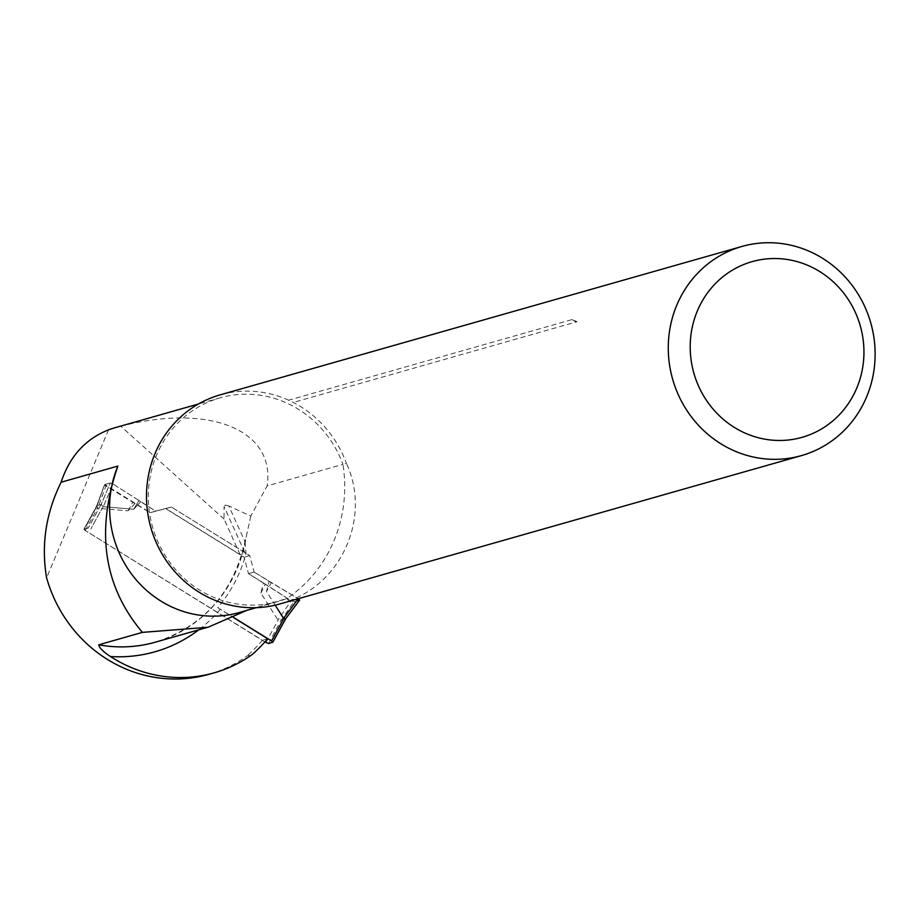 <?xml version="1.0" encoding="UTF-8"?>
<svg xmlns="http://www.w3.org/2000/svg" width="921" height="921" viewBox="0 0 921 921"><rect width="100%" height="100%" fill="white"/><g stroke="black" fill="none" stroke-linecap="round" stroke-linejoin="round"><path stroke-width="0.69" stroke-dasharray="4.61 3.45" d="M208.952 674.322A136.976 129.746 74.1 0 0 246.955 656.005L252.239 654.509M240.093 554.557L224.045 519.018L224.091 506.654L245.09 553.13L240.093 554.557L165.838 508.565L171.294 507.011L249.741 555.593L254.104 572.045L248.474 573.656L244.111 557.205L165.665 508.611L150.077 512.709L105.927 486L97.661 508.311L96.832 505.721L104.833 484.527L150.25 512.652L165.838 508.565M264.914 641.949L84.11 529.794L96.705 506.746L102.588 490.156M84.11 529.794L262.439 640.245A164.375 155.695 -105.9 0 1 246.955 656.005M108.517 429.854L46.614 577.847M224.045 519.018L120.835 426.25A105.869 100.285 74.1 0 0 115.355 427.632M250.811 516.117L245.055 541.916L228.799 505.94L250.811 516.117L267.113 485.908L342.934 464.345A105.869 100.285 74.1 0 0 220.073 397.849A105.869 100.285 74.1 0 0 152.575 527.111A105.869 100.285 74.1 0 0 278.004 601.517A105.869 100.285 74.1 0 0 286.788 598.546A136.976 129.746 74.1 0 0 342.934 464.345L346.446 463.413A108.724 102.991 74.1 0 0 293.281 402.442L288.641 400.198L572.367 319.495A108.724 102.991 -105.9 0 1 574.704 320.589A108.724 102.991 -105.9 0 1 577.007 321.74L293.281 402.442M279.662 604.015A108.724 102.991 74.1 0 0 288.952 600.86L286.788 598.546L246.644 610.439M120.835 426.25C209.677 403.11 275.77 430.072 267.113 485.908M228.799 505.94L225.323 505.088L224.091 506.654M288.641 400.198A108.724 102.991 74.1 0 0 220.177 394.856M288.952 600.86C343.188 581.462 370.806 515.645 346.446 463.413M267.712 638.748L262.439 640.245M239.276 612.534A105.869 100.285 74.1 0 0 248.071 609.564M245.055 541.916L246.011 553.717A142.939 135.387 74.1 0 1 217.759 607.641L233.531 617.565M572.367 319.495A6.85 6.493 74.1 0 0 577.007 321.74M246.011 553.717L245.09 553.13M150.25 512.652L155.707 511.097L140.694 501.807L133.741 509.221L103.302 506.711L101.103 504.478L96.832 505.721L101.126 504.489L110.29 482.972L104.833 484.527M96.636 506.02L104.534 484.665L96.705 506.746L83.88 529.322L96.682 505.917M104.66 484.573L110.29 482.972L112.972 483.997L110.29 482.972L101.126 504.489L103.302 506.711L112.972 483.997L155.707 511.097L171.294 507.011L150.077 512.709M83.995 529.241L88.22 528.044L83.995 529.241L96.878 505.687L83.995 529.241M217.759 607.641L233.669 617.496M245.734 553.107L171.294 507.011L165.665 508.611M103.302 506.711L133.741 509.221L140.694 501.807L138.944 500.471L133.741 509.221L138.944 500.471L112.972 483.997L103.302 506.711M135.065 503.407L128.1 510.821L97.661 508.311M299.521 600.181L293.891 601.781L281.319 619.983L277.946 619.983L260.862 593.055L263.475 582.947L248.474 573.656M254.104 572.045L269.105 581.347L266.491 591.443L275.195 605.166M281.319 619.983L285.568 618.82M104.534 484.665L105.927 486M128.1 510.821L132.762 502.233M249.741 555.593L244.111 557.205M269.105 581.347L298.208 598.731L271.407 582.521L266.491 591.443M293.891 601.781L291.209 600.757L277.946 619.983M263.475 582.947L291.209 600.757M260.862 593.055L265.225 584.282M296.55 601.022L293.891 601.781L291.209 600.757L248.474 573.656L254.104 572.045L271.407 582.521M245.389 539.775C233.922 592.191 203.886 626.338 155.246 642.202A136.976 129.746 74.1 0 0 246.655 534.399M220.269 609.357A146.117 138.403 -105.9 0 1 198.752 629.826M103.094 506.55L90.811 529.011L103.094 506.55M101.103 504.478L88.22 528.044L101.103 504.478M265.893 642.547L278.177 620.086M85.181 530.611L97.465 508.15M268.495 643.514L281.377 619.96M220.073 397.849L198.406 404.008M278.004 601.517L256.337 607.676M100.516 495.544L96.647 505.986"/><path stroke-width="1.38" d="M233.531 617.565L267.712 638.748A164.375 155.695 -105.9 0 1 252.239 654.509A136.976 129.746 -105.9 0 1 214.225 672.825L208.952 674.322A136.976 129.746 74.1 0 1 46.614 577.847C41.031 545.002 45.866 513.135 61.12 482.224L117.876 466.084A105.869 100.285 74.1 0 0 135.076 578.526A105.869 100.285 74.1 0 0 239.276 612.534L256.337 607.676M214.225 672.825A136.976 129.746 -105.9 0 1 110.485 656.535C103.267 651.849 99.341 647.935 98.708 644.804A136.976 129.746 74.1 0 0 155.246 642.202L208.042 627.189M246.644 610.439L208.065 627.247L142.444 632.37L98.708 644.804M142.444 632.37C103.682 586.55 95.496 531.129 117.876 466.084M198.406 404.008L115.355 427.632A105.869 100.285 74.1 0 0 108.517 429.854C85.434 438.995 69.628 456.448 61.12 482.224M812.748 252.884A108.724 102.991 74.1 0 0 741.958 246.448A108.724 102.991 74.1 0 0 672.641 379.199A108.724 102.991 74.1 0 0 801.443 455.607A108.724 102.991 74.1 0 0 874.95 360.41A108.724 102.991 74.1 0 0 812.748 252.884M741.958 246.448L220.177 394.856A108.724 102.991 74.1 0 0 150.86 527.606A108.724 102.991 74.1 0 0 279.662 604.015L801.443 455.607M811.551 267.067A91.317 86.493 74.1 0 0 690.773 357.394A91.317 86.493 74.1 0 0 828.877 424.04A91.317 86.493 74.1 0 0 811.551 267.067M233.669 617.496L271.522 640.947L272.823 642.236L268.495 643.514L264.914 641.949M272.823 642.236L285.625 618.843L299.624 600.112L285.625 618.762L283.576 618.382L275.195 605.166M296.55 601.022L299.521 600.181L298.208 598.731L283.576 618.382M299.624 600.112L298.243 598.754M198.752 629.826A146.117 138.403 -105.9 0 1 110.485 656.535M271.522 640.947L283.806 618.486M272.835 642.11L285.568 618.82"/></g></svg>
